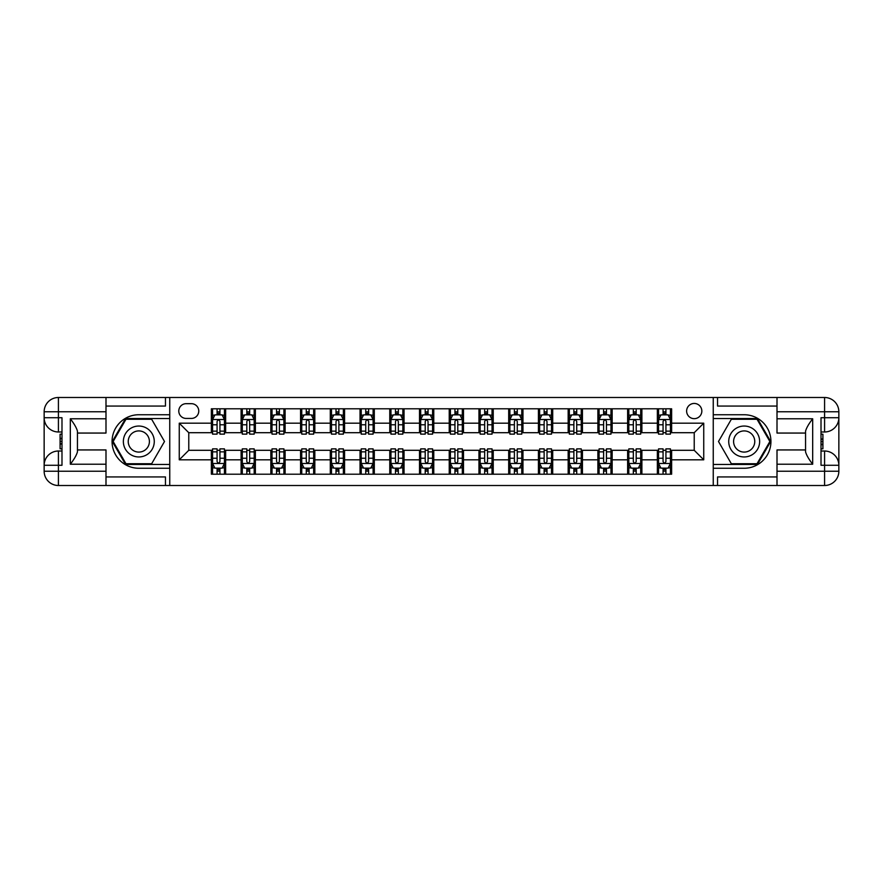 <?xml version="1.0" encoding="UTF-8"?>
<svg xmlns="http://www.w3.org/2000/svg" width="883" height="883" viewBox="0 0 883 883"><rect width="100%" height="100%" fill="white"/><g stroke="black" fill="none" stroke-linecap="round" stroke-linejoin="round"><path stroke-width="1.32" d="M694.226 403.443A7.616 7.616 0 0 0 686.621 411.059A7.616 7.616 0 0 0 694.226 418.663A7.616 7.616 0 0 0 701.842 411.059A7.616 7.616 0 0 0 694.226 403.443M105.993 476.941L165.463 476.941L165.463 485.507L777.007 485.507L777.007 471.235L824.579 471.235L824.579 465.286L821.013 465.286L821.013 417.714L824.579 417.714L824.579 411.765L777.007 411.765L777.007 418.785L812.68 418.785L812.68 464.215C808.883 459.326 806.499 455.209 805.55 451.853L805.55 431.147C806.499 427.791 808.883 423.674 812.68 418.785M186.158 418.432L191.39 418.432A7.373 7.373 0 0 0 198.763 411.059A7.373 7.373 0 0 0 191.39 403.674L186.158 403.674A7.373 7.373 0 0 0 178.785 411.059A7.373 7.373 0 0 0 186.158 418.432M713.254 414.745L713.254 468.255L744.181 468.255A26.755 26.755 0 0 0 770.936 441.5A26.755 26.755 0 0 0 744.181 414.745L713.254 414.745L713.254 397.493L105.993 397.493L105.993 411.765L58.421 411.765L58.421 417.714L61.987 417.714L61.987 465.286L58.421 465.286L58.421 471.235L105.993 471.235L105.993 464.215L70.32 464.215L70.32 418.785C74.117 423.674 76.501 427.791 77.45 431.147L77.45 451.853C76.501 455.209 74.117 459.326 70.32 464.215M169.746 468.255L169.746 414.745L138.819 414.745A26.755 26.755 0 0 0 112.064 441.5A26.755 26.755 0 0 0 138.819 468.255L169.746 468.255L169.746 485.507M211.368 459.811L179.26 459.811L179.26 423.189L211.368 423.189L211.368 432.703L188.774 432.703L188.774 450.297L211.368 450.297L211.368 474.204L671.632 474.204L671.632 450.297L694.226 450.297L694.226 432.703L671.632 432.703L671.632 423.189L703.74 423.189L703.74 459.811L671.632 459.811M671.632 423.189L671.632 408.796L211.368 408.796L211.368 423.189M657.36 408.796L657.36 432.703L658.552 432.703M663.067 432.703L665.925 432.703M670.44 432.703L671.632 432.703M657.36 432.703L640.705 432.703M627.625 408.796L627.625 432.703L628.817 432.703M633.332 432.703L636.19 432.703M627.625 432.703L610.981 432.703M597.89 408.796L597.89 432.703L599.082 432.703M603.608 432.703L606.455 432.703M597.89 432.703L581.246 432.703M568.166 408.796L568.166 432.703L569.347 432.703M573.873 432.703L576.72 432.703M568.166 432.703L551.511 432.703M538.431 408.796L538.431 432.703L539.623 432.703M544.138 432.703L546.996 432.703M538.431 432.703L521.776 432.703M508.696 408.796L508.696 432.703L509.888 432.703M514.403 432.703L517.261 432.703M508.696 432.703L492.041 432.703M478.961 408.796L478.961 432.703L480.153 432.703M484.668 432.703L487.526 432.703M478.961 432.703L462.317 432.703M449.226 408.796L449.226 432.703L450.418 432.703M454.944 432.703L457.791 432.703M449.226 432.703L432.582 432.703M419.502 408.796L419.502 432.703L420.683 432.703M425.209 432.703L428.056 432.703M419.502 432.703L402.847 432.703M389.767 408.796L389.767 432.703L390.959 432.703M395.474 432.703L398.332 432.703M389.767 432.703L373.112 432.703M360.032 408.796L360.032 432.703L361.224 432.703M365.739 432.703L368.597 432.703M360.032 432.703L343.377 432.703M330.297 408.796L330.297 432.703L331.489 432.703M336.004 432.703L338.862 432.703M330.297 432.703L313.653 432.703M300.562 408.796L300.562 432.703L301.754 432.703M306.28 432.703L309.127 432.703M300.562 432.703L283.918 432.703M270.838 408.796L270.838 432.703L272.019 432.703M276.545 432.703L279.392 432.703M270.838 432.703L254.183 432.703M241.103 408.796L241.103 432.703L242.295 432.703M246.81 432.703L249.668 432.703M241.103 432.703L224.448 432.703M211.368 432.703L212.56 432.703M217.075 432.703L219.933 432.703M211.368 450.297L212.56 450.297M217.075 450.297L219.933 450.297M224.448 450.297L225.64 450.297L225.64 474.204M242.295 450.297L225.64 450.297M246.81 450.297L249.668 450.297M254.183 450.297L255.375 450.297L255.375 474.204M272.019 450.297L255.375 450.297M276.545 450.297L279.392 450.297M283.918 450.297L285.11 450.297L285.11 474.204M301.754 450.297L285.11 450.297M306.28 450.297L309.127 450.297M313.653 450.297L314.834 450.297L314.834 474.204M331.489 450.297L314.834 450.297M336.004 450.297L338.862 450.297M343.377 450.297L344.569 450.297L344.569 474.204M361.224 450.297L344.569 450.297M365.739 450.297L368.597 450.297M373.112 450.297L374.304 450.297L374.304 474.204M390.959 450.297L374.304 450.297M395.474 450.297L398.332 450.297M402.847 450.297L404.039 450.297L404.039 474.204M420.683 450.297L404.039 450.297M425.209 450.297L428.056 450.297M432.582 450.297L433.774 450.297L433.774 474.204M450.418 450.297L433.774 450.297M454.944 450.297L457.791 450.297M462.317 450.297L463.498 450.297L463.498 474.204M480.153 450.297L463.498 450.297M484.668 450.297L487.526 450.297M492.041 450.297L493.233 450.297L493.233 474.204M509.888 450.297L493.233 450.297M514.403 450.297L517.261 450.297M521.776 450.297L522.968 450.297L522.968 474.204M539.623 450.297L522.968 450.297M544.138 450.297L546.996 450.297M551.511 450.297L552.703 450.297L552.703 474.204M569.347 450.297L552.703 450.297M573.873 450.297L576.72 450.297M581.246 450.297L582.438 450.297L582.438 474.204M599.082 450.297L582.438 450.297M603.608 450.297L606.455 450.297M610.981 450.297L612.162 450.297L612.162 474.204M628.817 450.297L612.162 450.297M633.332 450.297L636.19 450.297M640.705 450.297L641.897 450.297L641.897 474.204M658.552 450.297L641.897 450.297M663.067 450.297L665.925 450.297M670.44 450.297L671.632 450.297M225.64 408.796L225.64 432.703M211.368 414.745L212.56 414.745M217.075 414.745L219.933 414.745M224.448 414.745L225.64 414.745M211.368 468.255L212.56 468.255M217.075 468.255L219.933 468.255M224.448 468.255L225.64 468.255M241.103 450.297L241.103 474.204M255.375 408.796L255.375 432.703M241.103 414.745L242.295 414.745M246.81 414.745L249.668 414.745M254.183 414.745L255.375 414.745M241.103 468.255L242.295 468.255M246.81 468.255L249.668 468.255M254.183 468.255L255.375 468.255M270.838 450.297L270.838 474.204M270.838 468.255L272.019 468.255M276.545 468.255L279.392 468.255M283.918 468.255L285.11 468.255M285.11 408.796L285.11 432.703M270.838 414.745L272.019 414.745M276.545 414.745L279.392 414.745M283.918 414.745L285.11 414.745M300.562 450.297L300.562 474.204M300.562 468.255L301.754 468.255M306.28 468.255L309.127 468.255M313.653 468.255L314.834 468.255M314.834 408.796L314.834 432.703M300.562 414.745L301.754 414.745M306.28 414.745L309.127 414.745M313.653 414.745L314.834 414.745M330.297 450.297L330.297 474.204M330.297 468.255L331.489 468.255M336.004 468.255L338.862 468.255M343.377 468.255L344.569 468.255M344.569 408.796L344.569 432.703M330.297 414.745L331.489 414.745M336.004 414.745L338.862 414.745M343.377 414.745L344.569 414.745M360.032 450.297L360.032 474.204M360.032 468.255L361.224 468.255M365.739 468.255L368.597 468.255M373.112 468.255L374.304 468.255M374.304 408.796L374.304 432.703M360.032 414.745L361.224 414.745M365.739 414.745L368.597 414.745M373.112 414.745L374.304 414.745M389.767 450.297L389.767 474.204M389.767 468.255L390.959 468.255M395.474 468.255L398.332 468.255M402.847 468.255L404.039 468.255M404.039 408.796L404.039 432.703M389.767 414.745L390.959 414.745M395.474 414.745L398.332 414.745M402.847 414.745L404.039 414.745M419.502 450.297L419.502 474.204M419.502 468.255L420.683 468.255M425.209 468.255L428.056 468.255M432.582 468.255L433.774 468.255M433.774 408.796L433.774 432.703M419.502 414.745L420.683 414.745M425.209 414.745L428.056 414.745M432.582 414.745L433.774 414.745M449.226 450.297L449.226 474.204M449.226 468.255L450.418 468.255M454.944 468.255L457.791 468.255M462.317 468.255L463.498 468.255M463.498 408.796L463.498 432.703M449.226 414.745L450.418 414.745M454.944 414.745L457.791 414.745M462.317 414.745L463.498 414.745M478.961 450.297L478.961 474.204M478.961 468.255L480.153 468.255M484.668 468.255L487.526 468.255M492.041 468.255L493.233 468.255M493.233 408.796L493.233 432.703M478.961 414.745L480.153 414.745M484.668 414.745L487.526 414.745M492.041 414.745L493.233 414.745M508.696 450.297L508.696 474.204M508.696 468.255L509.888 468.255M514.403 468.255L517.261 468.255M521.776 468.255L522.968 468.255M522.968 408.796L522.968 432.703M508.696 414.745L509.888 414.745M514.403 414.745L517.261 414.745M521.776 414.745L522.968 414.745M538.431 450.297L538.431 474.204M538.431 468.255L539.623 468.255M544.138 468.255L546.996 468.255M551.511 468.255L552.703 468.255M552.703 408.796L552.703 432.703M538.431 414.745L539.623 414.745M544.138 414.745L546.996 414.745M551.511 414.745L552.703 414.745M568.166 450.297L568.166 474.204M568.166 468.255L569.347 468.255M573.873 468.255L576.72 468.255M581.246 468.255L582.438 468.255M582.438 408.796L582.438 432.703M568.166 414.745L569.347 414.745M573.873 414.745L576.72 414.745M581.246 414.745L582.438 414.745M597.89 450.297L597.89 474.204M597.89 468.255L599.082 468.255M603.608 468.255L606.455 468.255M610.981 468.255L612.162 468.255M612.162 408.796L612.162 432.703M597.89 414.745L599.082 414.745M603.608 414.745L606.455 414.745M610.981 414.745L612.162 414.745M627.625 450.297L627.625 474.204M627.625 468.255L628.817 468.255M633.332 468.255L636.19 468.255M640.705 468.255L641.897 468.255M641.897 408.796L641.897 432.703M627.625 414.745L628.817 414.745M633.332 414.745L636.19 414.745M640.705 414.745L641.897 414.745M657.36 450.297L657.36 474.204M657.36 468.255L658.552 468.255M663.067 468.255L665.925 468.255M670.44 468.255L671.632 468.255M657.36 414.745L658.552 414.745M663.067 414.745L665.925 414.745M670.44 414.745L671.632 414.745M188.774 432.703L179.26 423.189M188.774 450.297L179.26 459.811M703.74 423.189L694.226 432.703M703.74 459.811L694.226 450.297M219.933 411.886L217.075 411.886M224.448 431.147L219.933 431.147L219.933 434.127L224.448 434.127L224.448 419.613L222.075 414.855L214.933 414.855L212.56 419.613L212.56 434.127L217.075 434.127L217.075 431.147L212.56 431.147M212.56 419.613L212.56 408.796M224.448 419.613L224.448 408.796M217.075 414.855L217.075 408.796M219.933 408.796L219.933 414.855M219.933 431.147L219.933 421.401C218.984 419.568 218.024 419.568 217.075 421.401L217.075 431.147M217.075 471.114L219.933 471.114M212.56 451.853L217.075 451.853L217.075 448.873L212.56 448.873L212.56 463.387L214.933 468.145L222.075 468.145L224.448 463.387L224.448 448.873L219.933 448.873L219.933 451.853L224.448 451.853M224.448 463.387L224.448 474.204M212.56 463.387L212.56 474.204M219.933 468.145L219.933 474.204M217.075 474.204L217.075 468.145M217.075 451.853L217.075 461.599C218.024 463.432 218.973 463.432 219.933 461.599L219.933 451.853M249.668 411.886L246.81 411.886M254.183 431.147L249.668 431.147L249.668 434.127L254.183 434.127L254.183 419.613L251.81 414.855L244.668 414.855L242.295 419.613L242.295 434.127L246.81 434.127L246.81 431.147L242.295 431.147M242.295 419.613L242.295 408.796M254.183 419.613L254.183 408.796M246.81 414.855L246.81 408.796M249.668 408.796L249.668 414.855M249.668 431.147L249.668 421.401C248.708 419.568 247.759 419.568 246.81 421.401L246.81 431.147M279.392 411.886L276.545 411.886M283.918 431.147L279.392 431.147L279.392 434.127L283.918 434.127L283.918 419.613L281.534 414.855L274.403 414.855L272.019 419.613L272.019 434.127L276.545 434.127L276.545 431.147L272.019 431.147M272.019 419.613L272.019 408.796M283.918 419.613L283.918 408.796M276.545 414.855L276.545 408.796M279.392 408.796L279.392 414.855M279.392 431.147L279.392 421.401C278.443 419.568 277.494 419.568 276.545 421.401L276.545 431.147M309.127 411.886L306.28 411.886M313.653 431.147L309.127 431.147L309.127 434.127L313.653 434.127L313.653 419.613L311.269 414.855L304.138 414.855L301.754 419.613L301.754 434.127L306.28 434.127L306.28 431.147L301.754 431.147M301.754 419.613L301.754 408.796M313.653 419.613L313.653 408.796M306.28 414.855L306.28 408.796M309.127 408.796L309.127 414.855M309.127 431.147L309.127 421.401C308.178 419.568 307.229 419.568 306.28 421.401L306.28 431.147M246.81 471.114L249.668 471.114M242.295 451.853L246.81 451.853L246.81 448.873L242.295 448.873L242.295 463.387L244.668 468.145L251.81 468.145L254.183 463.387L254.183 448.873L249.668 448.873L249.668 451.853L254.183 451.853M254.183 463.387L254.183 474.204M242.295 463.387L242.295 474.204M249.668 468.145L249.668 474.204M246.81 474.204L246.81 468.145M246.81 451.853L246.81 461.599C247.759 463.432 248.708 463.432 249.668 461.599L249.668 451.853M276.545 471.114L279.392 471.114M272.019 451.853L276.545 451.853L276.545 448.873L272.019 448.873L272.019 463.387L274.403 468.145L281.534 468.145L283.918 463.387L283.918 448.873L279.392 448.873L279.392 451.853L283.918 451.853M283.918 463.387L283.918 474.204M272.019 463.387L272.019 474.204M279.392 468.145L279.392 474.204M276.545 474.204L276.545 468.145M276.545 451.853L276.545 461.599C277.494 463.432 278.443 463.432 279.392 461.599L279.392 451.853M306.28 471.114L309.127 471.114M301.754 451.853L306.28 451.853L306.28 448.873L301.754 448.873L301.754 463.387L304.138 468.145L311.269 468.145L313.653 463.387L313.653 448.873L309.127 448.873L309.127 451.853L313.653 451.853M313.653 463.387L313.653 474.204M301.754 463.387L301.754 474.204M309.127 468.145L309.127 474.204M306.28 474.204L306.28 468.145M306.28 451.853L306.28 461.599C307.229 463.432 308.178 463.432 309.127 461.599L309.127 451.853M338.862 411.886L336.004 411.886M343.377 431.147L338.862 431.147L338.862 434.127L343.377 434.127L343.377 419.613L341.004 414.855L333.862 414.855L331.489 419.613L331.489 434.127L336.004 434.127L336.004 431.147L331.489 431.147M331.489 419.613L331.489 408.796M343.377 419.613L343.377 408.796M336.004 414.855L336.004 408.796M338.862 408.796L338.862 414.855M338.862 431.147L338.862 421.401C337.913 419.568 336.964 419.568 336.004 421.401L336.004 431.147M336.004 471.114L338.862 471.114M331.489 451.853L336.004 451.853L336.004 448.873L331.489 448.873L331.489 463.387L333.862 468.145L341.004 468.145L343.377 463.387L343.377 448.873L338.862 448.873L338.862 451.853L343.377 451.853M343.377 463.387L343.377 474.204M331.489 463.387L331.489 474.204M338.862 468.145L338.862 474.204M336.004 474.204L336.004 468.145M336.004 451.853L336.004 461.599C336.953 463.432 337.913 463.432 338.862 461.599L338.862 451.853M131.092 428.112A15.464 15.464 0 0 0 125.43 449.226A15.464 15.464 0 0 0 146.545 454.888A15.464 15.464 0 0 0 152.207 433.774A15.464 15.464 0 0 0 131.092 428.112M133.532 432.328A10.585 10.585 0 0 0 129.658 446.787A10.585 10.585 0 0 0 144.117 450.672A10.585 10.585 0 0 0 147.991 436.213A10.585 10.585 0 0 0 133.532 432.328M164.503 441.5L151.655 463.741L125.982 463.741L113.134 441.5L125.982 419.259L151.655 419.259L164.503 441.5M736.455 454.888A15.464 15.464 0 0 0 757.57 449.226A15.464 15.464 0 0 0 751.908 428.112A15.464 15.464 0 0 0 730.793 433.774A15.464 15.464 0 0 0 736.455 454.888M738.883 450.672A10.585 10.585 0 0 0 753.342 446.787A10.585 10.585 0 0 0 749.468 432.328A10.585 10.585 0 0 0 735.009 436.213A10.585 10.585 0 0 0 738.883 450.672M731.345 419.259L757.018 419.259L769.866 441.5L757.018 463.741L731.345 463.741L718.497 441.5L731.345 419.259M169.746 414.745L169.746 397.493M70.32 418.785L105.993 418.785L105.993 411.765M105.993 418.785L105.993 433.056L77.45 433.056M105.993 471.235L105.993 485.507L58.421 485.507A14.271 14.271 0 0 1 44.15 471.235L44.15 411.765A14.271 14.271 0 0 1 58.421 397.493L105.993 397.493M77.45 449.944L105.993 449.944L105.993 464.215M165.463 485.507L105.993 485.507M44.15 465.286A14.271 14.271 0 0 1 58.421 451.014A14.271 14.271 0 0 0 44.15 465.286L58.421 465.286L58.421 451.014L61.987 451.014M61.987 431.986L58.421 431.986L58.421 417.714L44.15 417.714A14.271 14.271 0 0 0 58.421 431.986A14.271 14.271 0 0 1 44.15 417.714M165.463 397.493L165.463 406.059L105.993 406.059M169.746 418.542L125.563 418.542L112.318 441.5L125.563 464.458L169.746 464.458M61.987 434.182L60.088 434.182L60.088 443.597L61.987 443.597M60.088 441.39L61.987 441.39M60.088 438.763L61.987 438.763M60.088 438.332L61.987 438.332M60.088 443.597L60.088 448.818L61.987 448.818M60.088 444.072L61.987 444.072M713.254 468.255L713.254 485.507M713.254 397.493L824.579 397.493L824.579 411.765L838.85 411.765L838.85 471.235A14.271 14.271 0 0 1 824.579 485.507L777.007 485.507M812.68 464.215L777.007 464.215L777.007 471.235M777.007 464.215L777.007 449.944L805.55 449.944M805.55 433.056L777.007 433.056L777.007 418.785M777.007 411.765L777.007 397.493M838.85 417.714A14.271 14.271 0 0 1 824.579 431.986A14.271 14.271 0 0 0 838.85 417.714L824.579 417.714L824.579 431.986L821.013 431.986M821.013 451.014L824.579 451.014L824.579 465.286L838.85 465.286A14.271 14.271 0 0 0 824.579 451.014A14.271 14.271 0 0 1 838.85 465.286M717.537 397.493L717.537 406.059L777.007 406.059M717.537 485.507L717.537 476.941L777.007 476.941M838.85 411.765A14.271 14.271 0 0 0 824.579 397.493A14.271 14.271 0 0 1 838.85 411.765M713.254 464.458L757.437 464.458L770.682 441.5L757.437 418.542L713.254 418.542M821.013 448.818L822.912 448.818L822.912 439.403L821.013 439.403M822.912 441.61L821.013 441.61M822.912 444.237L821.013 444.237M822.912 444.668L821.013 444.668M822.912 439.403L822.912 434.182L821.013 434.182M822.912 438.928L821.013 438.928M368.597 411.886L365.739 411.886M373.112 431.147L368.597 431.147L368.597 434.127L373.112 434.127L373.112 419.613L370.739 414.855L363.597 414.855L361.224 419.613L361.224 434.127L365.739 434.127L365.739 431.147L361.224 431.147M361.224 419.613L361.224 408.796M373.112 419.613L373.112 408.796M365.739 414.855L365.739 408.796M368.597 408.796L368.597 414.855M368.597 431.147L368.597 421.401C367.648 419.568 366.699 419.568 365.739 421.401L365.739 431.147M365.739 471.114L368.597 471.114M361.224 451.853L365.739 451.853L365.739 448.873L361.224 448.873L361.224 463.387L363.597 468.145L370.739 468.145L373.112 463.387L373.112 448.873L368.597 448.873L368.597 451.853L373.112 451.853M373.112 463.387L373.112 474.204M361.224 463.387L361.224 474.204M368.597 468.145L368.597 474.204M365.739 474.204L365.739 468.145M365.739 451.853L365.739 461.599C366.688 463.432 367.637 463.432 368.597 461.599L368.597 451.853M398.332 411.886L395.474 411.886M402.847 431.147L398.332 431.147L398.332 434.127L402.847 434.127L402.847 419.613L400.474 414.855L393.332 414.855L390.959 419.613L390.959 434.127L395.474 434.127L395.474 431.147L390.959 431.147M390.959 419.613L390.959 408.796M402.847 419.613L402.847 408.796M395.474 414.855L395.474 408.796M398.332 408.796L398.332 414.855M398.332 431.147L398.332 421.401C397.383 419.568 396.423 419.568 395.474 421.401L395.474 431.147M395.474 471.114L398.332 471.114M390.959 451.853L395.474 451.853L395.474 448.873L390.959 448.873L390.959 463.387L393.332 468.145L400.474 468.145L402.847 463.387L402.847 448.873L398.332 448.873L398.332 451.853L402.847 451.853M402.847 463.387L402.847 474.204M390.959 463.387L390.959 474.204M398.332 468.145L398.332 474.204M395.474 474.204L395.474 468.145M395.474 451.853L395.474 461.599C396.423 463.432 397.372 463.432 398.332 461.599L398.332 451.853M428.056 411.886L425.209 411.886M432.582 431.147L428.056 431.147L428.056 434.127L432.582 434.127L432.582 419.613L430.198 414.855L423.067 414.855L420.683 419.613L420.683 434.127L425.209 434.127L425.209 431.147L420.683 431.147M420.683 419.613L420.683 408.796M432.582 419.613L432.582 408.796M425.209 414.855L425.209 408.796M428.056 408.796L428.056 414.855M428.056 431.147L428.056 421.401C427.107 419.568 426.158 419.568 425.209 421.401L425.209 431.147M425.209 471.114L428.056 471.114M420.683 451.853L425.209 451.853L425.209 448.873L420.683 448.873L420.683 463.387L423.067 468.145L430.198 468.145L432.582 463.387L432.582 448.873L428.056 448.873L428.056 451.853L432.582 451.853M432.582 463.387L432.582 474.204M420.683 463.387L420.683 474.204M428.056 468.145L428.056 474.204M425.209 474.204L425.209 468.145M425.209 451.853L425.209 461.599C426.158 463.432 427.107 463.432 428.056 461.599L428.056 451.853M457.791 411.886L454.944 411.886M462.317 431.147L457.791 431.147L457.791 434.127L462.317 434.127L462.317 419.613L459.933 414.855L452.802 414.855L450.418 419.613L450.418 434.127L454.944 434.127L454.944 431.147L450.418 431.147M450.418 419.613L450.418 408.796M462.317 419.613L462.317 408.796M454.944 414.855L454.944 408.796M457.791 408.796L457.791 414.855M457.791 431.147L457.791 421.401C456.842 419.568 455.893 419.568 454.944 421.401L454.944 431.147M454.944 471.114L457.791 471.114M450.418 451.853L454.944 451.853L454.944 448.873L450.418 448.873L450.418 463.387L452.802 468.145L459.933 468.145L462.317 463.387L462.317 448.873L457.791 448.873L457.791 451.853L462.317 451.853M462.317 463.387L462.317 474.204M450.418 463.387L450.418 474.204M457.791 468.145L457.791 474.204M454.944 474.204L454.944 468.145M454.944 451.853L454.944 461.599C455.893 463.432 456.842 463.432 457.791 461.599L457.791 451.853M487.526 411.886L484.668 411.886M492.041 431.147L487.526 431.147L487.526 434.127L492.041 434.127L492.041 419.613L489.668 414.855L482.526 414.855L480.153 419.613L480.153 434.127L484.668 434.127L484.668 431.147L480.153 431.147M480.153 419.613L480.153 408.796M492.041 419.613L492.041 408.796M484.668 414.855L484.668 408.796M487.526 408.796L487.526 414.855M487.526 431.147L487.526 421.401C486.577 419.568 485.628 419.568 484.668 421.401L484.668 431.147M484.668 471.114L487.526 471.114M480.153 451.853L484.668 451.853L484.668 448.873L480.153 448.873L480.153 463.387L482.526 468.145L489.668 468.145L492.041 463.387L492.041 448.873L487.526 448.873L487.526 451.853L492.041 451.853M492.041 463.387L492.041 474.204M480.153 463.387L480.153 474.204M487.526 468.145L487.526 474.204M484.668 474.204L484.668 468.145M484.668 451.853L484.668 461.599C485.617 463.432 486.577 463.432 487.526 461.599L487.526 451.853M517.261 411.886L514.403 411.886M521.776 431.147L517.261 431.147L517.261 434.127L521.776 434.127L521.776 419.613L519.403 414.855L512.261 414.855L509.888 419.613L509.888 434.127L514.403 434.127L514.403 431.147L509.888 431.147M509.888 419.613L509.888 408.796M521.776 419.613L521.776 408.796M514.403 414.855L514.403 408.796M517.261 408.796L517.261 414.855M517.261 431.147L517.261 421.401C516.312 419.568 515.363 419.568 514.403 421.401L514.403 431.147M514.403 471.114L517.261 471.114M509.888 451.853L514.403 451.853L514.403 448.873L509.888 448.873L509.888 463.387L512.261 468.145L519.403 468.145L521.776 463.387L521.776 448.873L517.261 448.873L517.261 451.853L521.776 451.853M521.776 463.387L521.776 474.204M509.888 463.387L509.888 474.204M517.261 468.145L517.261 474.204M514.403 474.204L514.403 468.145M514.403 451.853L514.403 461.599C515.352 463.432 516.301 463.432 517.261 461.599L517.261 451.853M546.996 411.886L544.138 411.886M551.511 431.147L546.996 431.147L546.996 434.127L551.511 434.127L551.511 419.613L549.138 414.855L541.996 414.855L539.623 419.613L539.623 434.127L544.138 434.127L544.138 431.147L539.623 431.147M539.623 419.613L539.623 408.796M551.511 419.613L551.511 408.796M544.138 414.855L544.138 408.796M546.996 408.796L546.996 414.855M546.996 431.147L546.996 421.401C546.047 419.568 545.087 419.568 544.138 421.401L544.138 431.147M544.138 471.114L546.996 471.114M539.623 451.853L544.138 451.853L544.138 448.873L539.623 448.873L539.623 463.387L541.996 468.145L549.138 468.145L551.511 463.387L551.511 448.873L546.996 448.873L546.996 451.853L551.511 451.853M551.511 463.387L551.511 474.204M539.623 463.387L539.623 474.204M546.996 468.145L546.996 474.204M544.138 474.204L544.138 468.145M544.138 451.853L544.138 461.599C545.087 463.432 546.036 463.432 546.996 461.599L546.996 451.853M576.72 411.886L573.873 411.886M581.246 431.147L576.72 431.147L576.72 434.127L581.246 434.127L581.246 419.613L578.862 414.855L571.731 414.855L569.347 419.613L569.347 434.127L573.873 434.127L573.873 431.147L569.347 431.147M569.347 419.613L569.347 408.796M581.246 419.613L581.246 408.796M573.873 414.855L573.873 408.796M576.72 408.796L576.72 414.855M576.72 431.147L576.72 421.401C575.771 419.568 574.822 419.568 573.873 421.401L573.873 431.147M573.873 471.114L576.72 471.114M569.347 451.853L573.873 451.853L573.873 448.873L569.347 448.873L569.347 463.387L571.731 468.145L578.862 468.145L581.246 463.387L581.246 448.873L576.72 448.873L576.72 451.853L581.246 451.853M581.246 463.387L581.246 474.204M569.347 463.387L569.347 474.204M576.72 468.145L576.72 474.204M573.873 474.204L573.873 468.145M573.873 451.853L573.873 461.599C574.822 463.432 575.771 463.432 576.72 461.599L576.72 451.853M606.455 411.886L603.608 411.886M610.981 431.147L606.455 431.147L606.455 434.127L610.981 434.127L610.981 419.613L608.597 414.855L601.466 414.855L599.082 419.613L599.082 434.127L603.608 434.127L603.608 431.147L599.082 431.147M599.082 419.613L599.082 408.796M610.981 419.613L610.981 408.796M603.608 414.855L603.608 408.796M606.455 408.796L606.455 414.855M606.455 431.147L606.455 421.401C605.506 419.568 604.557 419.568 603.608 421.401L603.608 431.147M603.608 471.114L606.455 471.114M599.082 451.853L603.608 451.853L603.608 448.873L599.082 448.873L599.082 463.387L601.466 468.145L608.597 468.145L610.981 463.387L610.981 448.873L606.455 448.873L606.455 451.853L610.981 451.853M610.981 463.387L610.981 474.204M599.082 463.387L599.082 474.204M606.455 468.145L606.455 474.204M603.608 474.204L603.608 468.145M603.608 451.853L603.608 461.599C604.557 463.432 605.506 463.432 606.455 461.599L606.455 451.853M636.19 411.886L633.332 411.886M640.705 431.147L636.19 431.147L636.19 434.127L640.705 434.127L640.705 419.613L638.332 414.855L631.19 414.855L628.817 419.613L628.817 434.127L633.332 434.127L633.332 431.147L628.817 431.147M628.817 419.613L628.817 408.796M640.705 419.613L640.705 408.796M633.332 414.855L633.332 408.796M636.19 408.796L636.19 414.855M636.19 431.147L636.19 421.401C635.241 419.568 634.292 419.568 633.332 421.401L633.332 431.147M633.332 471.114L636.19 471.114M628.817 451.853L633.332 451.853L633.332 448.873L628.817 448.873L628.817 463.387L631.19 468.145L638.332 468.145L640.705 463.387L640.705 448.873L636.19 448.873L636.19 451.853L640.705 451.853M640.705 463.387L640.705 474.204M628.817 463.387L628.817 474.204M636.19 468.145L636.19 474.204M633.332 474.204L633.332 468.145M633.332 451.853L633.332 461.599C634.292 463.432 635.241 463.432 636.19 461.599L636.19 451.853M665.925 411.886L663.067 411.886M670.44 431.147L665.925 431.147L665.925 434.127L670.44 434.127L670.44 419.613L668.067 414.855L660.925 414.855L658.552 419.613L658.552 434.127L663.067 434.127L663.067 431.147L658.552 431.147M658.552 419.613L658.552 408.796M670.44 419.613L670.44 408.796M663.067 414.855L663.067 408.796M665.925 408.796L665.925 414.855M665.925 431.147L665.925 421.401C664.976 419.568 664.027 419.568 663.067 421.401L663.067 431.147M663.067 471.114L665.925 471.114M658.552 451.853L663.067 451.853L663.067 448.873L658.552 448.873L658.552 463.387L660.925 468.145L668.067 468.145L670.44 463.387L670.44 448.873L665.925 448.873L665.925 451.853L670.44 451.853M670.44 463.387L670.44 474.204M658.552 463.387L658.552 474.204M665.925 468.145L665.925 474.204M663.067 474.204L663.067 468.145M663.067 451.853L663.067 461.599C664.016 463.432 664.976 463.432 665.925 461.599L665.925 451.853M241.103 459.811L225.64 459.811M241.103 423.189L225.64 423.189M270.838 423.189L255.375 423.189M270.838 459.811L255.375 459.811M300.562 423.189L285.11 423.189M300.562 459.811L285.11 459.811M330.297 423.189L314.834 423.189M330.297 459.811L314.834 459.811M360.032 423.189L344.569 423.189M360.032 459.811L344.569 459.811M389.767 423.189L374.304 423.189M389.767 459.811L374.304 459.811M419.502 423.189L404.039 423.189M419.502 459.811L404.039 459.811M449.226 423.189L433.774 423.189M449.226 459.811L433.774 459.811M478.961 423.189L463.498 423.189M478.961 459.811L463.498 459.811M508.696 423.189L493.233 423.189M508.696 459.811L493.233 459.811M538.431 423.189L522.968 423.189M538.431 459.811L522.968 459.811M568.166 423.189L552.703 423.189M568.166 459.811L552.703 459.811M597.89 423.189L582.438 423.189M597.89 459.811L582.438 459.811M627.625 423.189L612.162 423.189M627.625 459.811L612.162 459.811M657.36 423.189L641.897 423.189M657.36 459.811L641.897 459.811M224.392 419.502L212.615 419.502M212.56 415.142L214.79 415.142M222.218 415.142L224.448 415.142M217.075 424.767L212.56 424.767M224.448 424.767L219.933 424.767M219.933 413.399L217.075 413.399M212.615 463.498L224.392 463.498M224.448 467.858L222.218 467.858M214.79 467.858L212.56 467.858M219.933 458.233L224.448 458.233M212.56 458.233L217.075 458.233M217.075 469.601L219.933 469.601M254.127 419.502L242.35 419.502M242.295 415.142L244.525 415.142M251.942 415.142L254.183 415.142M246.81 424.767L242.295 424.767M254.183 424.767L249.668 424.767M249.668 413.399L246.81 413.399M283.851 419.502L272.085 419.502M272.019 415.142L274.26 415.142M281.677 415.142L283.918 415.142M276.545 424.767L272.019 424.767M283.918 424.767L279.392 424.767M279.392 413.399L276.545 413.399M313.586 419.502L301.82 419.502M301.754 415.142L303.995 415.142M311.412 415.142L313.653 415.142M306.28 424.767L301.754 424.767M313.653 424.767L309.127 424.767M309.127 413.399L306.28 413.399M242.35 463.498L254.127 463.498M254.183 467.858L251.942 467.858M244.525 467.858L242.295 467.858M249.668 458.233L254.183 458.233M242.295 458.233L246.81 458.233M246.81 469.601L249.668 469.601M272.085 463.498L283.851 463.498M283.918 467.858L281.677 467.858M274.26 467.858L272.019 467.858M279.392 458.233L283.918 458.233M272.019 458.233L276.545 458.233M276.545 469.601L279.392 469.601M301.82 463.498L313.586 463.498M313.653 467.858L311.412 467.858M303.995 467.858L301.754 467.858M309.127 458.233L313.653 458.233M301.754 458.233L306.28 458.233M306.28 469.601L309.127 469.601M343.321 419.502L331.544 419.502M331.489 415.142L333.719 415.142M341.147 415.142L343.377 415.142M336.004 424.767L331.489 424.767M343.377 424.767L338.862 424.767M338.862 413.399L336.004 413.399M331.544 463.498L343.321 463.498M343.377 467.858L341.147 467.858M333.719 467.858L331.489 467.858M338.862 458.233L343.377 458.233M331.489 458.233L336.004 458.233M336.004 469.601L338.862 469.601M58.421 397.493A14.271 14.271 0 0 0 44.15 411.765L58.421 411.765L58.421 397.493M58.421 485.507L58.421 471.235L44.15 471.235A14.271 14.271 0 0 0 58.421 485.507M824.579 485.507A14.271 14.271 0 0 0 838.85 471.235L824.579 471.235L824.579 485.507M373.056 419.502L361.279 419.502M361.224 415.142L363.454 415.142M370.882 415.142L373.112 415.142M365.739 424.767L361.224 424.767M373.112 424.767L368.597 424.767M368.597 413.399L365.739 413.399M361.279 463.498L373.056 463.498M373.112 467.858L370.882 467.858M363.454 467.858L361.224 467.858M368.597 458.233L373.112 458.233M361.224 458.233L365.739 458.233M365.739 469.601L368.597 469.601M402.791 419.502L391.014 419.502M390.959 415.142L393.189 415.142M400.606 415.142L402.847 415.142M395.474 424.767L390.959 424.767M402.847 424.767L398.332 424.767M398.332 413.399L395.474 413.399M391.014 463.498L402.791 463.498M402.847 467.858L400.606 467.858M393.189 467.858L390.959 467.858M398.332 458.233L402.847 458.233M390.959 458.233L395.474 458.233M395.474 469.601L398.332 469.601M432.515 419.502L420.75 419.502M420.683 415.142L422.924 415.142M430.341 415.142L432.582 415.142M425.209 424.767L420.683 424.767M432.582 424.767L428.056 424.767M428.056 413.399L425.209 413.399M420.75 463.498L432.515 463.498M432.582 467.858L430.341 467.858M422.924 467.858L420.683 467.858M428.056 458.233L432.582 458.233M420.683 458.233L425.209 458.233M425.209 469.601L428.056 469.601M462.25 419.502L450.485 419.502M450.418 415.142L452.659 415.142M460.076 415.142L462.317 415.142M454.944 424.767L450.418 424.767M462.317 424.767L457.791 424.767M457.791 413.399L454.944 413.399M450.485 463.498L462.25 463.498M462.317 467.858L460.076 467.858M452.659 467.858L450.418 467.858M457.791 458.233L462.317 458.233M450.418 458.233L454.944 458.233M454.944 469.601L457.791 469.601M491.986 419.502L480.209 419.502M480.153 415.142L482.394 415.142M489.811 415.142L492.041 415.142M484.668 424.767L480.153 424.767M492.041 424.767L487.526 424.767M487.526 413.399L484.668 413.399M480.209 463.498L491.986 463.498M492.041 467.858L489.811 467.858M482.394 467.858L480.153 467.858M487.526 458.233L492.041 458.233M480.153 458.233L484.668 458.233M484.668 469.601L487.526 469.601M521.721 419.502L509.944 419.502M509.888 415.142L512.118 415.142M519.546 415.142L521.776 415.142M514.403 424.767L509.888 424.767M521.776 424.767L517.261 424.767M517.261 413.399L514.403 413.399M509.944 463.498L521.721 463.498M521.776 467.858L519.546 467.858M512.118 467.858L509.888 467.858M517.261 458.233L521.776 458.233M509.888 458.233L514.403 458.233M514.403 469.601L517.261 469.601M551.456 419.502L539.679 419.502M539.623 415.142L541.853 415.142M549.281 415.142L551.511 415.142M544.138 424.767L539.623 424.767M551.511 424.767L546.996 424.767M546.996 413.399L544.138 413.399M539.679 463.498L551.456 463.498M551.511 467.858L549.281 467.858M541.853 467.858L539.623 467.858M546.996 458.233L551.511 458.233M539.623 458.233L544.138 458.233M544.138 469.601L546.996 469.601M581.18 419.502L569.414 419.502M569.347 415.142L571.588 415.142M579.005 415.142L581.246 415.142M573.873 424.767L569.347 424.767M581.246 424.767L576.72 424.767M576.72 413.399L573.873 413.399M569.414 463.498L581.18 463.498M581.246 467.858L579.005 467.858M571.588 467.858L569.347 467.858M576.72 458.233L581.246 458.233M569.347 458.233L573.873 458.233M573.873 469.601L576.72 469.601M610.915 419.502L599.149 419.502M599.082 415.142L601.323 415.142M608.74 415.142L610.981 415.142M603.608 424.767L599.082 424.767M610.981 424.767L606.455 424.767M606.455 413.399L603.608 413.399M599.149 463.498L610.915 463.498M610.981 467.858L608.74 467.858M601.323 467.858L599.082 467.858M606.455 458.233L610.981 458.233M599.082 458.233L603.608 458.233M603.608 469.601L606.455 469.601M640.65 419.502L628.873 419.502M628.817 415.142L631.058 415.142M638.475 415.142L640.705 415.142M633.332 424.767L628.817 424.767M640.705 424.767L636.19 424.767M636.19 413.399L633.332 413.399M628.873 463.498L640.65 463.498M640.705 467.858L638.475 467.858M631.058 467.858L628.817 467.858M636.19 458.233L640.705 458.233M628.817 458.233L633.332 458.233M633.332 469.601L636.19 469.601M670.385 419.502L658.608 419.502M658.552 415.142L660.782 415.142M668.21 415.142L670.44 415.142M663.067 424.767L658.552 424.767M670.44 424.767L665.925 424.767M665.925 413.399L663.067 413.399M658.608 463.498L670.385 463.498M670.44 467.858L668.21 467.858M660.782 467.858L658.552 467.858M665.925 458.233L670.44 458.233M658.552 458.233L663.067 458.233M663.067 469.601L665.925 469.601"/></g></svg>
